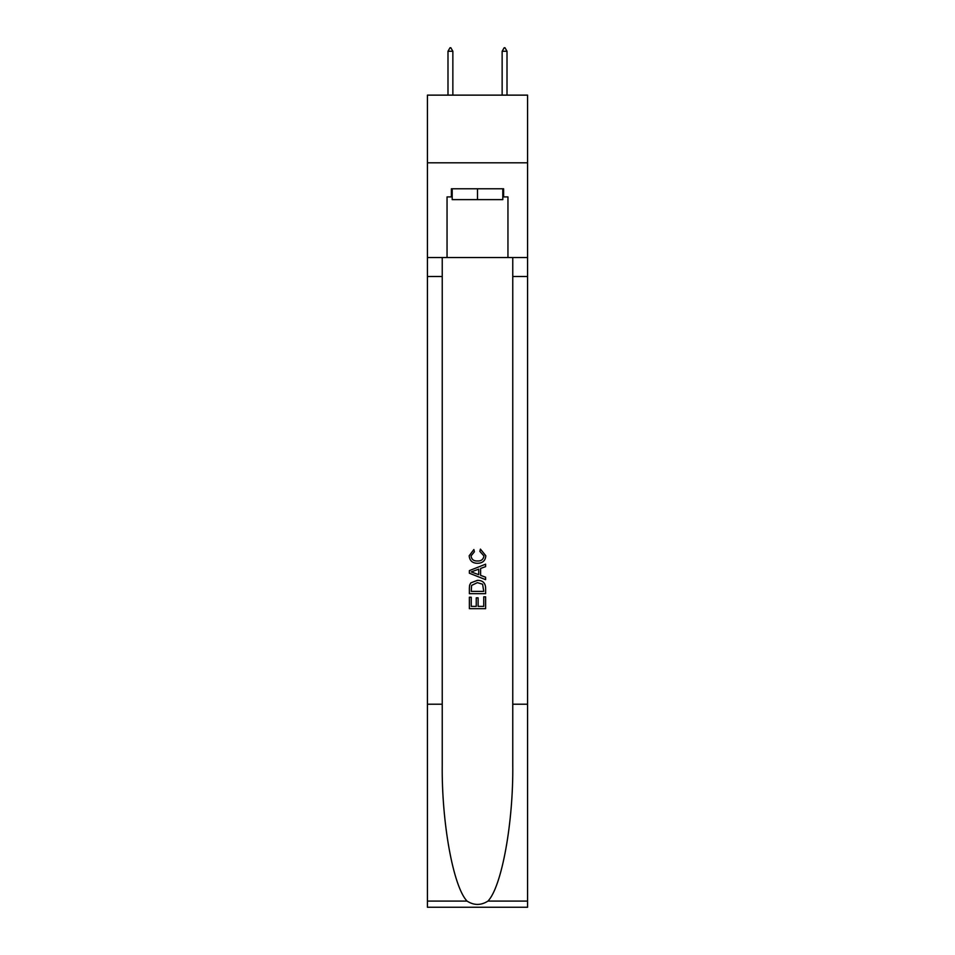 <?xml version="1.0" encoding="UTF-8"?>
<svg xmlns="http://www.w3.org/2000/svg" width="955" height="955" viewBox="0 0 955 955"><rect width="100%" height="100%" fill="white"/><g stroke="black" fill="none" stroke-linecap="round" stroke-linejoin="round"><path stroke-width="1.43" d="M527.578 162.804L527.578 95.13L427.422 95.13L427.422 162.804L527.578 162.804L527.578 257.552L507.953 257.552L507.953 196.909L503.619 196.909L503.619 188.792L451.381 188.792L451.381 196.909L452.193 196.909M502.808 188.792L502.808 199.619L452.193 199.619L452.193 188.792M477.5 188.792L477.5 199.619M483.743 596.803L483.743 606.377L478.121 606.377L483.743 606.377L483.743 596.803L485.618 596.803L485.618 608.669L469.371 608.669L469.371 597.221L469.371 608.669M476.247 597.842L476.247 606.377L471.245 606.377L476.247 606.377L476.247 597.842L478.121 597.842L478.121 606.377M470.767 582.896L469.609 585.26L470.767 582.896L477.405 580.354C482.597 580.33 485.331 582.837 485.618 587.862L485.618 593.676L469.371 593.676L469.371 588.125L469.371 593.676M480.413 549.113L479.876 551.405L480.413 549.113L485.82 555.75C485.379 560.74 482.562 563.247 477.369 563.283L477.369 563.283C472.379 563.175 469.645 560.681 469.168 555.798L473.883 549.531L474.372 551.823L471.042 555.906C471.519 559.415 473.632 561.11 477.369 560.991C481.165 561.182 483.361 559.511 483.946 555.965L479.876 551.405M487.969 901.078L527.578 901.078L527.578 907.25L427.422 907.25L427.422 704.217L442.237 704.217L442.237 764.585C441.52 822.279 453.219 886.729 467.031 901.078C474.002 905.531 480.986 905.531 487.969 901.078C501.781 886.729 513.48 822.279 512.763 764.585L512.763 257.552M469.371 570.624L469.371 573.215L485.618 579.661L469.371 573.215L469.371 570.624L485.618 564.178L469.371 570.624M512.763 704.217L527.578 704.217L527.578 257.552M427.422 704.217L427.422 162.804M442.237 257.552L442.237 704.217M527.578 901.078L527.578 704.217M427.422 257.552L447.047 257.552L447.047 196.909L451.381 196.909M447.047 257.552L507.953 257.552M502.808 196.909L503.619 196.909M485.618 564.178L485.618 566.613L480.616 568.452L480.616 575.376L485.618 577.226L485.618 579.661M474.241 573.024L478.742 574.695L478.742 569.144L471.245 571.914L474.241 573.024M478.742 569.144L478.742 574.695M469.371 588.125L469.609 585.26M482.597 584.209L483.743 591.384L482.597 584.209L477.369 582.645L471.579 585.415L471.245 591.384L483.743 591.384L471.245 591.384M469.371 597.221L471.245 597.221L471.245 606.377M452.861 51.272L450.832 47.75L450.02 47.75L447.99 51.272L452.861 51.272L452.861 95.13M447.99 51.272L447.99 95.13M504.168 47.75L504.98 47.75L507.01 51.272L502.139 51.272L504.168 47.75M507.01 95.13L507.01 51.272M502.139 95.13L502.139 51.272M512.763 276.496L527.578 276.496M442.237 276.496L427.422 276.496M427.422 901.078L467.031 901.078"/></g></svg>
